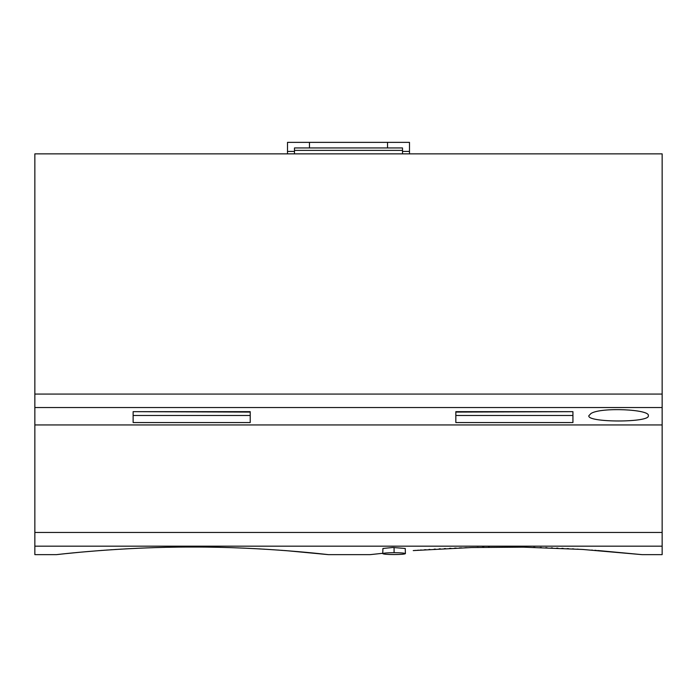 <?xml version="1.0" encoding="UTF-8"?>
<svg xmlns="http://www.w3.org/2000/svg" width="697" height="697" viewBox="0 0 697 697"><rect width="100%" height="100%" fill="white"/><g stroke="black" fill="none" stroke-linecap="round" stroke-linejoin="round"><path stroke-width="1.05" d="M588.852 415.708L590.995 413.495C600.884 406.996 650.432 409.357 648.323 415.708C650.51 422.739 586.665 422.739 588.852 415.708M34.85 153.863L662.15 153.863L662.15 394.075L34.85 394.075L34.85 153.863M294.483 153.863L294.483 150.378L402.517 150.378L402.517 147.938L387.532 147.938L387.532 142.362L409.488 142.362L409.488 153.863M250.223 411.666L133.127 411.666L250.223 412.075L250.223 422.556L133.127 422.556L133.127 411.666L133.127 415.49L250.223 415.49L250.223 412.075M286.798 550.708L328.331 554.638C330.16 554.873 265.078 546.814 192.381 547.04C119.701 546.823 54.68 554.873 56.501 554.638L34.85 554.638L34.85 424.943L662.15 424.943L662.15 554.638L641.981 554.638L582.64 549.454L523.377 547.162L471.625 547.528L413.243 550.586M287.512 153.863L287.512 151.423L294.483 151.423M387.532 142.362L287.512 142.362L287.512 151.423M572.934 412.075L572.934 415.49L455.838 415.49L455.838 412.075L572.934 411.666L455.838 411.666L455.838 422.556L572.934 422.556L572.934 411.666M34.85 424.943L34.85 394.075M662.15 424.943L662.15 394.075M309.468 142.362L309.468 147.938L387.532 147.938M402.517 150.378L402.517 153.863M294.483 150.378L294.483 147.938L309.468 147.938M402.517 151.423L409.488 151.423M57.799 554.498L61.327 554.106M62.138 554.019L64.873 553.732M66.145 553.601L79.362 552.303M82.464 552.015L99.593 550.586M100.856 550.491L102.302 550.386M103.653 550.29L105.108 550.186M106.536 550.081L107.782 549.994M110.657 549.794L112.287 549.689M115.24 549.497L116.286 549.428M120.494 549.175L121.731 549.105M125.469 548.887L126.732 548.818M130.6 548.617L131.881 548.556M135.828 548.365L137.318 548.295M140.925 548.138L142.536 548.069M145.717 547.938L147.964 547.859M151.214 547.746L153.479 547.668M156.79 547.563L159.055 547.502M163.342 547.389L164.605 547.363M168.7 547.276L170.364 547.241M174.72 547.171L175.627 547.154M219.895 547.354L221.176 547.38M232.049 547.685L233.364 547.729M237.59 547.886L238.871 547.929M243.053 548.095L244.29 548.147M248.21 548.321L249.561 548.391M253.499 548.583L255.058 548.661M258.718 548.853L260.173 548.931M263.64 549.131L264.564 549.184M278.086 550.064L278.713 550.107M281.17 550.29L282.651 550.395M283.984 550.499L286.772 550.708M382.758 553.627L382.923 548.469L392.838 547.485L405.236 548.461L405.41 553.627C404.748 553.061 400.975 552.747 394.084 552.695C387.192 552.747 383.411 553.061 382.758 553.627C383.42 554.193 387.192 554.507 394.084 554.559L394.093 554.559C400.975 554.507 404.748 554.193 405.41 553.627M370.212 554.629L382.758 553.296L370.151 554.638L328.331 554.638M414.506 550.491L415.952 550.386M417.303 550.29L418.758 550.186M420.186 550.081L421.432 549.994M424.307 549.794L425.937 549.689M428.89 549.497L429.936 549.428M434.144 549.175L435.381 549.105M439.119 548.887L440.365 548.818M444.25 548.617L445.531 548.556M449.478 548.365L450.968 548.295M454.575 548.138L456.187 548.069M459.367 547.938L461.614 547.859M464.864 547.746L467.129 547.668M470.44 547.563L472.705 547.502M476.992 547.389L478.255 547.363M482.35 547.276L484.014 547.241M488.37 547.171L489.364 547.154M511.197 547.049L511.633 547.058M533.545 547.354L534.965 547.389M540.088 547.52L541.438 547.554M545.699 547.685L547.014 547.729M551.24 547.886L552.521 547.929M556.703 548.095L557.94 548.147M561.86 548.321L563.211 548.391M567.149 548.583L568.708 548.661M572.368 548.853L573.823 548.931M577.29 549.131L578.257 549.192M591.736 550.064L592.345 550.107M594.82 550.29L596.301 550.395M597.634 550.499L641.981 554.638M34.85 532.447L662.15 532.447M662.15 407.527L34.85 407.527M34.85 546.169L662.15 546.169M394.084 552.695L394.084 547.485"/></g></svg>
